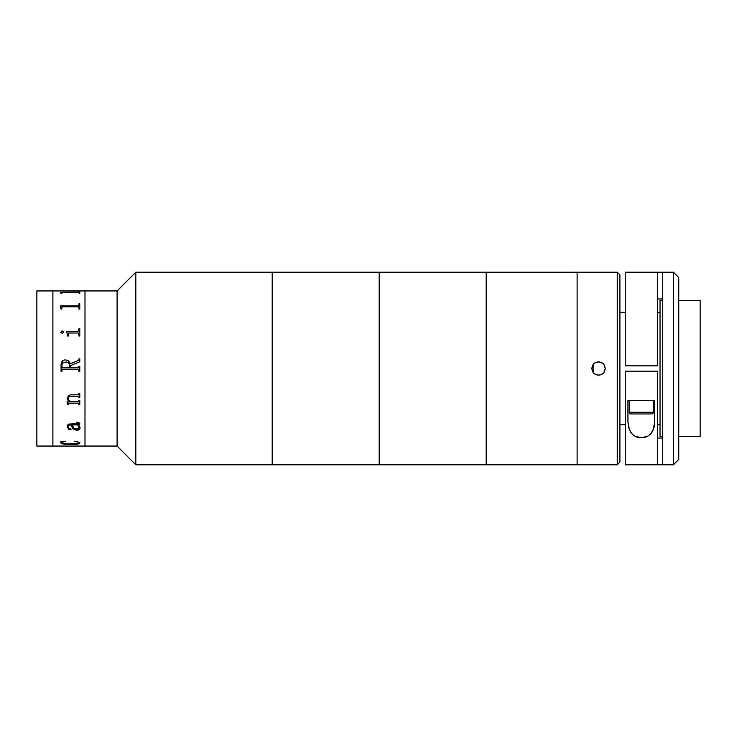 <?xml version="1.0" encoding="UTF-8"?>
<svg xmlns="http://www.w3.org/2000/svg" width="737" height="737" viewBox="0 0 737 737"><rect width="100%" height="100%" fill="white"/><g stroke="black" fill="none" stroke-linecap="round" stroke-linejoin="round"><path stroke-width="1.11" d="M36.85 446.06L52.898 446.06L52.898 290.94L36.85 290.94L36.85 446.06L36.85 290.94L52.898 290.94L52.898 446.06L52.898 290.94L52.898 446.06L36.85 446.06M84.995 446.06L117.091 446.06L117.091 290.94L84.995 290.94L84.995 446.06L84.995 290.94L117.091 290.94L117.091 446.06L135.811 464.789L135.811 272.211L117.091 290.94L135.811 272.211L135.811 464.789L272.211 464.789L272.211 272.211L135.811 272.211L272.211 272.211L272.211 464.789L272.211 272.211L272.211 464.789L135.811 464.789L117.091 446.06L52.898 446.06L84.995 446.06M84.995 290.94L84.995 445.692L84.995 290.94L52.898 290.94L84.995 290.94M78.997 359.472L78.242 360.55L70.282 363.792L69.6 361.978L67.933 360.393L64.957 359.877L62.691 360.669L64.957 359.877L67.933 360.393L69.6 361.978L70.282 363.783L78.242 360.55L78.997 358.827L79.771 358.827L79.771 361.812L70.411 365.626L70.411 367.901L78.325 367.883L78.997 366.335L79.771 366.335L79.771 371.282L78.997 371.282L78.804 369.956L78.131 369.716L62.691 369.716L62.019 369.956L61.834 371.282L61.051 371.282L61.097 364.096L62.7 360.669L61.549 362.217L61.051 365.073M61.051 293.409L60.268 292.276L78.315 292.276L79.771 291.686L79.771 293.409L78.325 292.58L62.313 292.589L61.834 293.409L61.051 293.151M61.051 309.061L60.268 305.855L78.315 305.846L78.951 305.477L78.997 303.773L79.771 303.773L79.771 309.061L78.997 309.061L78.96 307.172L78.131 306.785L62.7 306.785L61.862 307.191L61.834 309.061L61.051 309.061L61.051 308.287M78.14 332.986L68.845 333.05L68.329 336.017L67.555 336.017L66.772 331.604L78.5 331.549L78.997 328.665L79.771 328.665L79.771 336.017L78.997 336.017L78.96 333.548L78.14 332.986M60.821 332.433L61.89 330.941L63.622 331.926L62.452 333.419L60.821 332.433M70.586 401.776L78.306 401.766L78.997 400.357L79.771 400.357L79.771 404.567L78.997 404.567L78.14 403.176L68.716 403.203L68.329 404.567L67.555 404.567L67.03 401.987L69.481 401.776L67.334 398.671L68.329 395.576L70.439 394.848L78.343 394.802L78.997 393.346L79.771 393.346L79.771 397.731L78.997 397.731L78.325 396.294L68.909 396.699L68.117 397.814L68.301 399.334L70.586 401.776M80.011 427.331L79.301 429.441L76.215 430.242L73.451 429.146L71.71 424.899L69.296 425.028L68.09 426.336L68.605 428.289L70.816 428.685L70.863 429.662L68.762 429.404L67.288 426.732L67.933 424.752L69.02 424.033L78.831 423.692L78.767 422.835L76.915 422.522L77.422 422.163L79.716 423.231L79.495 424.42L78.481 424.899L80.011 427.331M80.011 442.79L79.246 443.766L76.897 444.282L67.122 444.475L61.613 443.665L60.839 443.038L61.337 441.914L60.793 441.518L65.519 441.205L61.586 442.753L64.976 443.904L78.362 443.6L79.209 443.103L78.841 442.384L74.649 441.205L80.011 442.79M78.997 292.092L60.268 292.276L61.051 293.105M79.771 291.686L79.771 293.409L79.771 291.741L78.997 291.741M79.771 293.409L79.771 291.741M61.834 293.409L61.834 292.856M78.131 305.855L78.997 305.256L78.131 305.855M68.329 336.017L68.329 333.907M67.555 335.031L67.555 336.017M78.997 330.71L78.131 331.632L66.772 331.797M79.771 336.017L79.771 328.693L78.997 328.693M78.997 333.907L78.997 336.017M66.772 331.632L78.131 331.632L66.772 331.604M68.136 398.791L68.265 397.354L70.31 396.276L78.352 396.276L78.997 397.215M78.997 404.539L79.771 404.539L79.771 400.357M78.997 404.051L78.371 403.167L68.974 403.157L78.14 403.176L68.716 403.176L68.329 404.539L67.555 404.539L67.03 401.776M69.481 401.757L67.942 400.154L67.288 398.109M78.997 393.346L78.997 393.853M78.997 397.713L79.771 397.713L79.771 393.346M78.997 400.357L78.997 400.845M68.08 426.981L68.55 425.304L71.71 424.853L73.451 429.109L76.888 430.233C73.267 429.588 71.535 427.792 71.71 424.853L71.71 424.899C71.544 427.838 73.267 429.625 76.888 430.27C79.034 430.021 80.084 429.164 80.038 427.709M79.218 427.902L77.698 424.899L72.493 424.899L73.433 427.626L74.649 428.713L77.606 429.054L79.218 427.902M72.641 425.571L72.493 424.853L77.698 424.853L79.255 427.571L76.593 429.155M80.001 428.123L80.038 427.663C80.075 429.137 79.025 429.984 76.888 430.233L78.831 429.735L80.001 428.123M67.288 426.686L68.762 429.358L70.328 429.745L71.194 429.164M76.915 422.144L78.767 422.798L78.942 423.517M78.85 425.221L78.481 424.853L79.771 423.545M74.317 441.435C77.173 441.61 78.822 442.108 79.255 442.909L79.255 442.854C78.822 442.053 77.173 441.564 74.317 441.38L77.671 441.878L79.209 443.048M60.793 442.799C61.807 444.089 65.031 444.669 70.466 444.54L70.466 444.494C65.022 444.614 61.788 444.033 60.793 442.744L63.087 444.006L70.466 444.494L78.223 444.015L80.038 442.882M60.793 441.463L61.318 441.988M61.632 443.02L62.802 441.914L65.731 441.38M75.34 444.365L76.058 444.365M68.329 403.093L68.559 403.756M67.399 403.636L67.518 402.807M62.7 306.785L78.131 306.785M78.997 305.302L78.315 305.892L60.268 305.993M79.771 309.061L79.771 303.819L78.997 303.819M78.997 307.449L78.997 309.061M61.834 309.061L61.834 307.476M69.637 367.901L69.37 364.096L68.532 362.834L66.441 361.968L62.792 362.917L61.88 365.027L62.037 367.634L69.637 367.901L62.507 367.883L61.834 366.952M78.997 370.656L78.131 369.716L62.7 369.716L61.834 370.656M79.771 366.335L78.997 366.335M79.771 361.812L79.771 358.827L78.997 358.827M78.997 366.962L78.343 367.883L70.411 367.901L70.411 365.635M78.997 371.273L79.771 371.273M61.051 371.273L61.834 371.273M63.649 332.203L62.166 330.941L60.793 332.203M577.117 464.402L577.117 272.598L486.18 272.598L486.18 464.402M577.117 272.598L577.117 464.789L577.117 272.211L577.117 464.789L617.237 464.789L617.237 272.211L577.117 272.211L617.237 272.211L617.237 464.789L619.909 462.108L619.909 274.892L617.237 272.211L619.909 274.892L619.909 462.108L617.237 464.789L486.18 464.789L486.18 272.211L577.117 272.598M486.18 272.22L486.18 464.78L379.196 464.789L379.196 272.211L272.211 272.211L379.196 272.211L379.196 464.789L272.211 464.789L486.18 464.789L486.18 272.211L379.196 272.211L577.117 272.211M593.165 372.507L593.165 364.493L593.165 372.507M594.879 374.11L598.518 375.188L595.957 374.672L593.782 373.226L594.741 374.018M592.907 364.861L591.829 368.491L592.898 372.13M592.999 372.286L593.782 373.226L592.336 371.061L591.829 368.5L592.336 365.948L593.782 363.774L592.999 364.723M592.336 365.939L593.782 363.774L595.957 362.318L594.87 362.89M594.741 362.982L593.792 363.765L595.957 362.318L598.518 361.812L595.957 362.318L599.817 361.941L603.244 363.765L604.69 365.939L605.206 368.491L604.082 372.213L602.24 374.055L599.826 375.059L597.21 375.059L594.805 374.064L592.336 371.061L591.829 368.5L592.336 365.948M602.147 362.89L598.518 361.812L601.07 362.318L603.244 363.765L602.295 362.982M604.128 372.13L605.206 368.5L604.128 364.861M604.036 364.723L603.281 363.811M602.295 374.018L604.036 372.277M603.244 363.765L604.69 365.939L605.206 368.491L604.69 371.052L603.244 373.226L601.079 374.672L598.518 375.188L602.157 374.11M619.909 312.331L625.262 312.331L619.909 312.331M657.358 312.331L660.03 312.331L657.358 312.331M660.03 424.669L657.358 424.669L660.03 424.669M625.262 424.669L619.909 424.669L625.262 424.669M660.03 436.433L662.701 436.433L660.03 436.433L660.03 300.567L662.701 300.567L660.03 300.567M678.749 436.433L700.15 436.433L700.15 300.567L678.749 300.567L700.15 300.567L700.15 436.433L678.749 436.433M662.701 464.789L673.406 464.789L673.406 272.211L662.701 272.211L662.701 464.789L625.262 464.789L657.358 464.789L657.358 371.172L625.262 371.172L657.358 371.172L657.358 464.789L673.406 464.789L678.749 459.437L678.749 277.563L673.406 272.211L673.406 464.789L678.749 459.437L678.749 277.563L673.406 272.211L662.701 272.211L662.701 464.789M625.262 365.828L657.358 365.828L657.358 272.211L625.262 272.211L625.262 365.828L625.262 272.211L662.701 272.211L657.358 272.211L657.358 365.828L625.262 365.828M657.358 438.036L662.701 438.036M625.262 371.172L625.262 464.789L625.262 371.172M627.933 400.596L654.686 400.596L654.686 421.721L653.258 429.809L650.145 434.397L647.731 436.157L641.365 437.778L634.962 436.193L632.521 434.452L629.389 429.892L627.933 421.721L627.933 400.596L627.933 421.721L627.933 400.596L654.686 400.596L654.686 421.721L654.087 427.23L651.969 432.241C649.279 435.917 645.741 437.769 641.365 437.778C636.961 437.796 633.405 435.972 630.688 432.297L628.541 427.285L627.933 421.721M662.701 298.964L657.358 298.964M653.341 400.596L653.341 412.296L653.341 400.596L629.269 400.596L629.269 412.296L653.341 412.296L629.269 412.296A1.667 1.667 0 0 0 630.946 413.964L651.674 413.964A1.667 1.667 0 0 0 653.341 412.296A1.667 1.667 0 0 1 651.674 413.964L631.148 413.964M634.621 400.596L647.998 400.596M630.946 413.964A1.667 1.667 0 0 1 629.269 412.296L629.269 400.596"/></g></svg>
